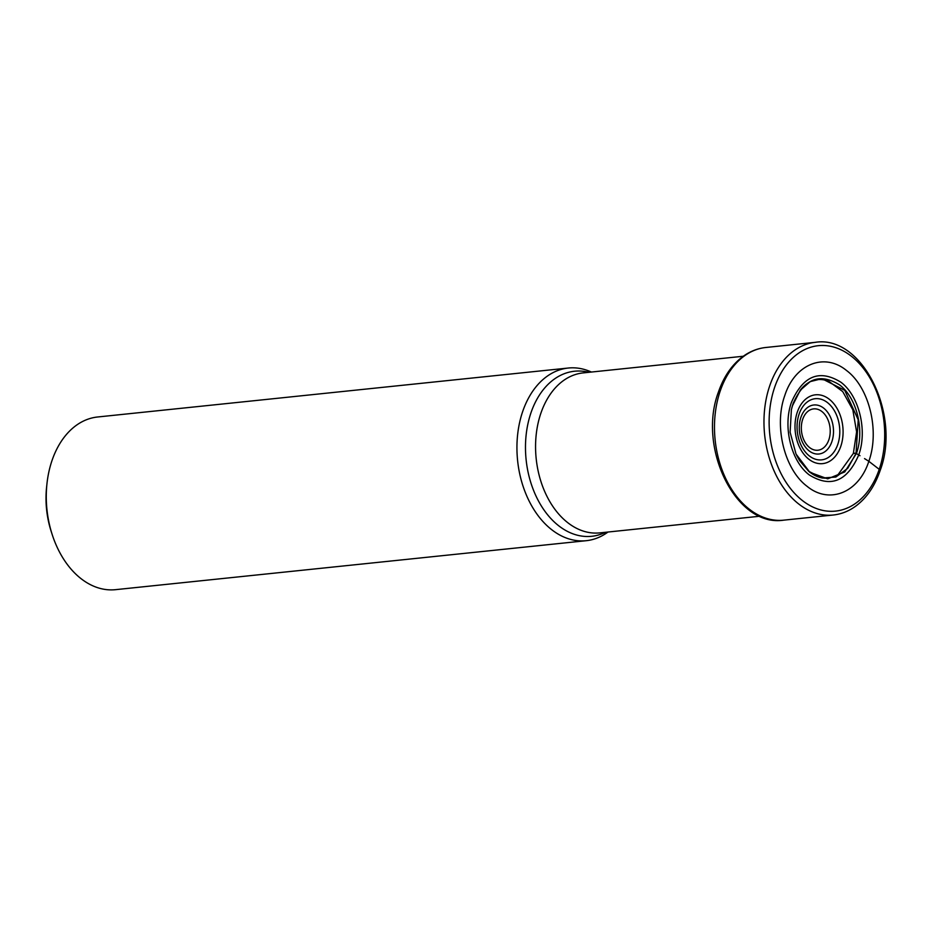 <?xml version="1.0" encoding="UTF-8"?>
<svg xmlns="http://www.w3.org/2000/svg" width="932" height="932" viewBox="0 0 932 932"><rect width="100%" height="100%" fill="white"/><g stroke="black" fill="none" stroke-linecap="round" stroke-linejoin="round"><path stroke-width="1.4" d="M784.791 395.517C773.735 426.075 784.394 469.472 807.1 486.329C829.317 504.631 858.815 492.667 868.834 461.305C879.89 430.747 869.23 387.351 846.524 370.493C824.307 352.191 794.81 364.156 784.791 395.517M835.223 476.124L838.171 474.481L853.363 453.406L856.601 431.9L852.827 409.8L842.738 391.603L828.443 381.037C817.387 377.344 807.997 380.407 800.262 390.182M792.992 403.964L791.757 408.088M796.627 455.305L799.656 460.711L808.696 471.277L822.059 478.034L835.818 477.044L847.759 468.295L856.054 453.336L859.991 455.713M793.027 403.812L791.385 409.649L790.126 432.227L796.021 454.035L809.85 472.326L827.698 478.85L844.742 471.942L856.438 453.441C864.791 430.386 856.753 397.649 839.616 384.928C819.484 372.485 803.955 378.776 793.027 403.812M858.745 454.921C867.599 430.456 859.071 395.727 840.897 382.225C819.543 369.025 803.069 375.701 791.478 402.263C782.624 426.716 791.152 461.457 809.326 474.959C830.68 488.158 847.165 481.471 858.756 454.921M792.34 405.991L800.273 390.217L810.223 381.607L821.896 378.695L844.742 390.345L858.209 419.773L856.054 453.336L853.363 453.406M823.072 379.627L828.443 381.037M586.228 540.7L115.568 589.665A86.793 59.963 -95.9 0 1 80.968 578.597A86.793 59.963 -95.9 0 1 52.239 534.688L51.225 531.555A75.865 52.413 -95.9 0 1 46.6 487.098L46.95 483.825A86.793 59.963 -95.9 0 1 51.994 460.583A86.793 59.963 -95.9 0 1 97.615 416.988L568.264 368.035A86.793 59.963 84.1 0 0 522.642 411.629A86.793 59.963 84.1 0 0 528.898 500.566A86.793 59.963 84.1 0 0 586.228 540.7A86.793 59.963 84.1 0 0 608.014 532.021M52.239 534.688A86.793 59.963 -95.9 0 1 46.95 483.825M591.377 372.043A86.793 59.963 84.1 0 0 568.264 368.035M868.834 461.305L879.226 469.344A3.646 1.468 18.8 0 1 878.899 471.417M854.644 453.173L856.019 453.325M864.547 458.602L868.123 460.862M879.226 469.344A83.158 57.446 -95.9 0 1 802.359 500.507A83.158 57.446 -95.9 0 1 774.597 387.456A83.158 57.446 -95.9 0 1 851.464 356.292A83.158 57.446 -95.9 0 1 879.226 469.344M769.681 385.93A86.793 59.963 84.1 0 0 775.937 474.877A86.793 59.963 84.1 0 0 833.266 515.012C841.223 514.149 848.633 511.249 855.518 506.297C866.504 498.189 874.682 486.353 880.053 470.788C901.5 414.88 862.263 334.646 815.314 342.335A86.793 59.963 84.1 0 0 769.681 385.93M765.813 347.485C757.763 348.358 750.26 351.271 743.328 356.222C732.133 364.424 723.849 376.353 718.456 392.011C697.148 447.733 735.977 527.675 783.777 520.149A86.793 59.963 -95.9 0 1 726.436 480.027A86.793 59.963 -95.9 0 1 720.191 391.079A86.793 59.963 -95.9 0 1 765.813 347.485L815.314 342.335M802.697 419.318A20.784 14.364 -95.9 0 1 802.732 419.225A20.784 14.364 84.1 0 1 821.942 411.56A20.784 14.364 84.1 0 1 828.851 439.799A20.784 14.364 84.1 0 1 828.816 439.892A20.784 14.364 84.1 0 1 809.605 447.558A20.784 14.364 84.1 0 1 802.697 419.318M831.845 441.745A24.64 17.021 84.1 0 0 831.88 441.628A24.64 17.021 84.1 0 0 823.702 408.158A24.64 17.021 84.1 0 0 800.926 417.256A24.64 17.021 84.1 0 0 800.891 417.361A24.64 17.021 84.1 0 0 809.069 450.832A24.64 17.021 84.1 0 0 831.845 441.745M799.085 414.146A30.744 21.238 -95.9 0 1 827.441 402.566A30.744 21.238 -95.9 0 1 837.845 444.226A30.744 21.238 -95.9 0 1 837.775 444.424A30.744 21.238 -95.9 0 1 809.43 456.004A30.744 21.238 -95.9 0 1 799.027 414.332A30.744 21.238 -95.9 0 1 799.085 414.146M840.815 446.253A34.6 23.906 -95.9 0 1 808.836 459.22A34.6 23.906 -95.9 0 1 797.279 412.177A34.6 23.906 -95.9 0 1 829.259 399.222A34.6 23.906 -95.9 0 1 840.815 446.253M759.929 516.223L599.765 532.883A80.42 55.559 -95.9 0 1 546.641 495.696A80.42 55.559 -95.9 0 1 540.851 413.295A80.42 55.559 -95.9 0 1 540.898 413.179A80.42 55.559 -95.9 0 1 583.129 372.905L743.293 356.245M588.873 372.311A82.983 57.33 84.1 0 0 530.972 412.771A82.983 57.33 84.1 0 0 530.937 412.899A82.983 57.33 84.1 0 0 541.55 506.274A82.983 57.33 84.1 0 0 605.509 532.288M783.777 520.149L833.266 515.012M808.696 471.277C818.366 479.258 828.187 480.318 838.171 474.47M792.992 403.929L793.551 402.379"/></g></svg>
